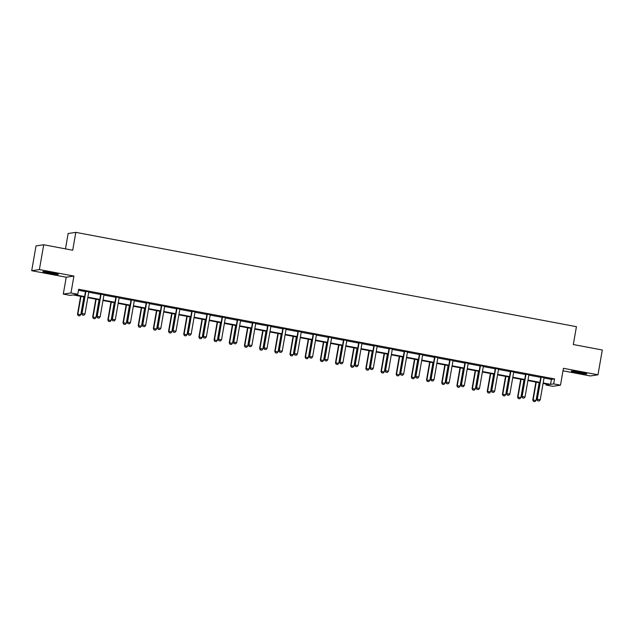 <?xml version="1.0" encoding="UTF-8"?>
<svg xmlns="http://www.w3.org/2000/svg" width="634" height="634" viewBox="0 0 634 634"><rect width="100%" height="100%" fill="white"/><g stroke="black" fill="none" stroke-linecap="round" stroke-linejoin="round"><path stroke-width="0.95" d="M49 273.222A7.877 0.523 -170.1 0 0 58.376 274.34A7.877 0.523 -170.1 0 0 52.242 272.739A7.877 0.523 -170.1 0 0 42.858 271.629A7.877 0.523 -170.1 0 0 49 273.222M577.431 372.776A7.877 0.523 -170.1 0 0 586.807 373.886A7.877 0.523 -170.1 0 0 580.673 372.293A7.877 0.523 -170.1 0 0 571.289 371.175A7.877 0.523 -170.1 0 0 577.431 372.776M84.536 297.045L73.211 294.913L70.097 295.373L63.289 294.089L70.976 292.948L77.784 294.231L74.669 294.691L84.615 296.569M66.237 277.216L73.916 276.075L39.387 269.577L43.714 244.764L36.027 245.897L31.7 270.71L66.237 277.216L63.289 294.089M65.46 248.861L68.139 233.494L75.818 232.361L576.425 326.668L573.31 344.531L602.3 349.992L597.973 374.805L563.436 368.299L560.488 385.171L552.808 386.304L546.001 385.028L549.115 384.561L543.076 383.427M563 370.803L590.286 375.946L597.973 374.805M546.175 384.014L546.001 385.028M39.387 269.577L31.7 270.71M544.027 377.991L551.429 379.386L554.544 378.926L78.648 289.27L77.784 294.231M78.473 290.285L85.471 291.608M88.966 291.719L88.847 291.949A1.006 0.991 81.6 0 0 88.752 292.234L100.647 294.461M104.142 294.58L104.024 294.802A1.006 0.991 81.6 0 0 103.928 295.095L115.824 297.322M119.319 297.441L119.2 297.663A1.006 0.991 81.6 0 0 119.105 297.956L131 300.183M134.281 300.801L146.177 303.044M149.458 303.662L161.353 305.897M164.634 306.515L176.529 308.758M180.024 308.877L179.905 309.099A1.006 0.991 81.6 0 0 179.81 309.392L191.706 311.619M195.201 311.738L195.082 311.96A1.006 0.991 81.6 0 0 194.979 312.253L206.882 314.48M210.369 314.591L210.258 314.821A1.006 0.991 81.6 0 0 210.155 315.114L222.058 317.333M225.546 317.452L225.435 317.674A1.006 0.991 81.6 0 0 225.332 317.967L237.235 320.194M240.516 320.812L252.411 323.055M255.692 323.673L267.588 325.916M271.075 326.027L270.964 326.256A1.006 0.991 81.6 0 0 270.861 326.55L282.756 328.769M286.251 328.887L286.132 329.109A1.006 0.991 81.6 0 0 286.037 329.403L297.932 331.63M301.427 331.748L301.308 331.97A1.006 0.991 81.6 0 0 301.213 332.264L313.109 334.49M316.604 334.609L316.485 334.831A1.006 0.991 81.6 0 0 316.39 335.124L328.285 337.351M331.566 337.97L343.462 340.204M346.743 340.823L358.638 343.065M361.919 343.683L373.814 345.926M377.309 346.045L377.19 346.267A1.006 0.991 81.6 0 0 377.095 346.56L388.991 348.787M392.486 348.898L392.367 349.128A1.006 0.991 81.6 0 0 392.272 349.421L404.167 351.64M407.448 352.258L419.343 354.501M422.624 355.119L434.52 357.362M437.801 357.98L449.696 360.223M452.977 360.841L464.873 363.076M468.154 363.694L480.049 365.937M483.536 366.056L483.425 366.278A1.006 0.991 81.6 0 0 483.322 366.571L495.217 368.798M498.712 368.917L498.593 369.139A1.006 0.991 81.6 0 0 498.498 369.432L510.394 371.659M513.889 371.77L513.77 371.999A1.006 0.991 81.6 0 0 513.675 372.293L525.57 374.512M529.065 374.631L528.946 374.852A1.006 0.991 81.6 0 0 528.851 375.146L540.747 377.373M544.162 377.65L540.715 377M528.986 374.789L525.538 374.139M513.809 371.928L510.362 371.286M498.633 369.075L495.186 368.425M483.457 366.214L480.009 365.564M468.28 363.353L464.833 362.703M453.104 360.492L449.657 359.85M437.928 357.639L434.48 356.99M422.751 354.778L419.312 354.129M407.575 351.918L404.135 351.268M392.398 349.057L388.959 348.415M377.222 346.204L373.783 345.554M362.046 343.343L358.606 342.693M346.869 340.482L343.43 339.832M331.701 337.621L328.253 336.979M316.524 334.768L313.077 334.118M301.348 331.907L297.901 331.257M286.172 329.046L282.724 328.396M270.995 326.185L267.548 325.543M255.819 323.332L252.372 322.682M240.643 320.471L237.195 319.821M225.466 317.61L222.019 316.96M210.29 314.749L206.85 314.099M195.113 311.896L191.674 311.246M179.937 309.035L176.498 308.386M164.761 306.174L161.321 305.525M149.584 303.314L146.145 302.664M134.408 300.461L130.969 299.811M119.24 297.6L115.792 296.95M104.063 294.739L100.616 294.089M88.887 291.878L85.439 291.228M73.916 276.075L70.976 292.948M554.544 378.926L553.68 383.887L560.488 385.171M43.714 244.764L72.704 250.224L75.818 232.361M539.811 382.809L527.908 380.566M524.635 379.956L512.732 377.713M509.459 377.095L497.555 374.852M494.282 374.234L482.379 371.992M479.106 371.373L467.203 369.131M463.929 368.512L452.026 366.27M448.753 365.659L436.85 363.417M433.577 362.799L421.673 360.556M418.4 359.938L406.497 357.695M403.224 357.077L391.321 354.834M388.048 354.224L376.144 351.981M372.879 351.363L360.968 349.12M357.703 348.502L345.792 346.259M342.526 345.641L330.615 343.398M327.35 342.788L315.447 340.545M312.174 339.927L300.27 337.684M296.997 337.066L285.094 334.823M281.821 334.205L269.918 331.962M266.645 331.352L254.741 329.109M251.468 328.491L239.565 326.248M236.292 325.63L224.388 323.388M221.115 322.769L209.212 320.527M205.939 319.916L194.036 317.674M190.763 317.055L178.859 314.813M175.586 314.195L163.683 311.952M160.418 311.334L148.507 309.091M145.241 308.481L133.33 306.238M130.065 305.62L118.154 303.377M114.889 302.759L102.985 300.516M99.712 299.898L87.809 297.655M543.164 382.952L550.566 384.347L553.68 383.887M87.888 297.188L99.792 299.43M103.065 300.041L114.968 302.283M118.241 302.901L130.144 305.144M133.417 305.762L145.321 308.005M148.594 308.623L160.497 310.866M163.77 311.476L175.673 313.719M178.947 314.337L190.85 316.58M194.123 317.198L206.026 319.441M209.291 320.059L221.203 322.302M224.468 322.912L236.379 325.155M239.644 325.773L251.555 328.016M254.82 328.634L266.724 330.877M269.997 331.495L281.9 333.738M285.173 334.348L297.077 336.591M300.35 337.209L312.253 339.452M315.526 340.07L327.429 342.312M330.702 342.931L342.606 345.173M345.879 345.784L357.782 348.026M361.055 348.645L372.958 350.887M376.231 351.505L388.135 353.748M391.408 354.366L403.311 356.609M406.584 357.219L418.488 359.462M421.753 360.08L433.664 362.323M436.929 362.941L448.84 365.184M452.105 365.802L464.017 368.045M467.282 368.663L479.185 370.906M482.458 371.516L494.361 373.759M497.635 374.377L509.538 376.62M512.811 377.238L524.714 379.481M527.987 380.099L539.891 382.342M551.429 379.386L550.566 384.347M537.648 400.743L539.106 401.021L537.648 400.743L536.927 399.349L540.731 377.515A1.006 0.991 81.6 0 0 540.739 377.206L540.691 376.818M544.241 377.492L544.123 377.713A1.006 0.991 81.6 0 0 544.027 378.007L540.216 399.84L537.299 399.293L541.111 377.46A1.006 0.991 81.6 0 0 541.111 377.151L541.079 376.897M539.106 401.021L540.216 399.84M536.927 399.349L537.584 400.751M535.889 382.072L532.766 399.959L536.063 400.458L539.162 382.69M533.432 401.37L534.953 401.631L533.432 401.37L532.766 399.959M536.245 382.143L533.146 399.903L533.495 401.354M536.063 400.458L534.953 401.631M574.182 371.27A7.822 0.523 -170.1 0 0 584.049 372.998M583.225 372.808A6.815 0.452 9.9 0 1 575.03 371.381M54.793 273.254A6.815 0.452 9.9 0 1 49.357 272.398A6.815 0.452 9.9 0 1 46.599 271.827M45.759 271.724A7.822 0.523 -170.1 0 0 49.151 272.43A7.822 0.523 -170.1 0 0 55.626 273.444M522.471 397.883L523.93 398.16L522.471 397.883L521.75 396.488L525.554 374.654A1.006 0.991 81.6 0 0 525.562 374.345L525.515 373.965M528.851 375.146L525.039 396.979L522.123 396.432L525.935 374.599A1.006 0.991 81.6 0 0 525.935 374.29L525.903 374.036M523.93 398.16L525.039 396.979M521.75 396.488L522.408 397.89M507.295 395.022L508.753 395.299L507.295 395.022L506.574 393.627L510.386 371.793A1.006 0.991 81.6 0 0 510.386 371.484L510.338 371.104M513.675 372.293L509.863 394.126L506.946 393.571L510.758 371.738A1.006 0.991 81.6 0 0 510.766 371.429L510.727 371.175M508.753 395.299L509.863 394.126M506.574 393.627L507.232 395.03M520.72 379.211L517.598 397.106L520.886 397.597L523.985 379.829M518.255 398.509L519.777 398.77L518.255 398.509L517.598 397.106M521.069 379.283L517.97 397.05L518.319 398.501M520.886 397.597L519.777 398.77M505.544 376.358L502.421 394.245L505.71 394.736L508.809 376.968M503.079 395.648L504.601 395.917L503.079 395.648L502.421 394.245M505.892 376.422L502.794 394.189L503.142 395.64M505.71 394.736L504.601 395.917M492.119 392.169L493.577 392.438L492.119 392.169L491.398 390.766L495.209 368.933A1.006 0.991 81.6 0 0 495.209 368.623L495.162 368.243M498.498 369.432L494.686 391.265L491.77 390.718L495.582 368.877A1.006 0.991 81.6 0 0 495.59 368.568L495.55 368.314M493.577 392.438L494.686 391.265M491.398 390.766L492.055 392.177M476.942 389.308L478.401 389.585L476.942 389.308L476.221 387.913L480.033 366.08A1.006 0.991 81.6 0 0 480.041 365.77L479.986 365.382M483.322 366.571L479.51 388.404L476.594 387.857L480.406 366.024A1.006 0.991 81.6 0 0 480.413 365.715L480.382 365.461M478.401 389.585L479.51 388.404M476.221 387.913L476.879 389.316M461.766 386.447L463.224 386.724L461.766 386.447L461.045 385.052L464.857 363.219A1.006 0.991 81.6 0 0 464.865 362.91L464.809 362.529M468.36 363.195L468.249 363.417A1.006 0.991 81.6 0 0 468.146 363.71L464.334 385.543L461.417 384.997L465.229 363.163A1.006 0.991 81.6 0 0 465.237 362.854L465.205 362.6M463.224 386.724L464.334 385.543M461.045 385.052L461.703 386.455M490.367 373.497L487.245 391.384L490.534 391.875L493.632 374.115M487.903 392.787L489.424 393.056L487.903 392.787L487.245 391.384M490.716 373.561L487.617 391.329L487.966 392.779M490.534 391.875L489.424 393.056M475.191 370.636L472.068 388.523L475.357 389.022L478.456 371.255M472.726 389.934L474.248 390.195L472.726 389.934L472.068 388.523M475.54 370.708L472.441 388.468L472.79 389.918M475.357 389.022L474.248 390.195M460.015 367.775L456.892 385.67L460.181 386.161L463.288 368.394M457.55 387.073L459.071 387.334L457.55 387.073L456.892 385.67M460.363 367.847L457.265 385.615L457.613 387.065M460.181 386.161L459.071 387.334M444.838 364.922L441.716 382.809L445.005 383.301L448.111 365.533M442.374 384.212L443.895 384.481L442.374 384.212L441.716 382.809M445.187 364.986L442.088 382.754L442.437 384.204M445.005 383.301L443.895 384.481M429.662 362.062L426.539 379.948L429.828 380.44L432.935 362.68M427.197 381.351L428.719 381.62L427.197 381.351L426.539 379.948M430.011 362.125L426.912 379.893L427.261 381.343M429.828 380.44L428.719 381.62M414.485 359.201L411.363 377.087L414.652 377.587L417.758 359.819M412.021 378.498L413.542 378.76L412.021 378.498L411.363 377.087M414.834 359.264L411.735 377.032L412.084 378.482M414.652 377.587L413.542 378.76M399.309 356.34L396.187 374.234L399.483 374.726L402.582 356.958M396.844 375.637L398.366 375.899L396.844 375.637L396.187 374.234M399.666 356.411L396.559 374.179L396.908 375.629M399.483 374.726L398.366 375.899M384.133 353.487L381.01 371.373L384.307 371.865L387.406 354.097M381.676 372.776L383.198 373.046L381.676 372.776L381.01 371.373M384.489 353.55L381.383 371.318L381.731 372.768M384.307 371.865L383.198 373.046M368.956 350.626L365.834 368.512L369.131 369.004L372.229 351.244M366.5 369.915L368.021 370.185L366.5 369.915L365.834 368.512M369.313 350.689L366.206 368.457L366.555 369.907M369.131 369.004L368.021 370.185M353.78 347.765L350.657 365.652L353.954 366.151L357.053 348.383M351.323 367.062L352.845 367.324L351.323 367.062L350.657 365.652M354.137 347.828L351.038 365.596L351.387 367.046M353.954 366.151L352.845 367.324M338.604 344.904L335.481 362.799L338.778 363.29L341.877 345.522M336.147 364.201L337.668 364.463L336.147 364.201L335.481 362.799M338.96 344.975L335.861 362.743L336.21 364.193M338.778 363.29L337.668 364.463M323.427 342.051L320.313 359.938L323.602 360.429L326.7 342.661M320.97 361.34L322.492 361.61L320.97 361.34L320.313 359.938M323.784 342.114L320.685 359.882L321.034 361.332M323.602 360.429L322.492 361.61M308.259 339.19L305.136 357.077L308.425 357.568L311.524 339.808M305.794 358.479L307.316 358.749L305.794 358.479L305.136 357.077M308.607 339.253L305.509 357.021L305.857 358.472M308.425 357.568L307.316 358.749M293.082 336.329L289.96 354.216L293.249 354.715L296.347 336.947M290.618 355.626L292.139 355.888L290.618 355.626L289.96 354.216M293.431 336.392L290.332 354.16L290.681 355.611M293.249 354.715L292.139 355.888M277.906 333.468L274.784 351.363L278.072 351.854L281.171 334.086M275.441 352.766L276.963 353.027L275.441 352.766L274.784 351.363M278.255 333.539L275.156 351.307L275.505 352.758M278.072 351.854L276.963 353.027M262.73 330.615L259.607 348.502L262.896 348.993L265.995 331.225M260.265 349.905L261.787 350.174L260.265 349.905L259.607 348.502M263.078 330.679L259.98 348.446L260.328 349.897M262.896 348.993L261.787 350.174M247.553 327.754L244.431 345.641L247.72 346.132L250.826 328.372M245.089 347.044L246.61 347.313L245.089 347.044L244.431 345.641M247.902 327.818L244.803 345.585L245.152 347.036M247.72 346.132L246.61 347.313M232.377 324.893L229.254 342.78L232.543 343.279L235.65 325.511M229.912 344.183L231.434 344.452L229.912 344.183L229.254 342.78M232.726 324.957L229.627 342.725L229.976 344.175M232.543 343.279L231.434 344.452M217.2 322.032L214.078 339.927L217.367 340.418L220.473 322.651M214.736 341.33L216.257 341.591L214.736 341.33L214.078 339.927M217.549 322.104L214.451 339.872L214.799 341.322M217.367 340.418L216.257 341.591M446.59 383.586L448.048 383.863L446.59 383.586L445.868 382.191L449.68 360.358A1.006 0.991 81.6 0 0 449.688 360.049L449.633 359.668M453.183 360.334L453.072 360.564A1.006 0.991 81.6 0 0 452.969 360.857L449.157 382.69L446.241 382.136L450.053 360.302A1.006 0.991 81.6 0 0 450.061 359.993L450.029 359.74M448.048 383.863L449.157 382.69M445.868 382.191L446.526 383.594M431.413 380.733L432.871 381.002L431.413 380.733L430.692 379.33L434.504 357.497A1.006 0.991 81.6 0 0 434.512 357.188L434.464 356.807M438.007 357.481L437.896 357.703A1.006 0.991 81.6 0 0 437.793 357.996L433.981 379.829L431.065 379.283L434.876 357.441A1.006 0.991 81.6 0 0 434.884 357.132L434.853 356.879M432.871 381.002L433.981 379.829M430.692 379.33L431.35 380.741M416.237 377.872L417.695 378.141L416.237 377.872L415.516 376.477L419.328 354.644A1.006 0.991 81.6 0 0 419.336 354.335L419.288 353.946M422.83 354.62L422.719 354.842A1.006 0.991 81.6 0 0 422.616 355.135L418.812 376.968L415.888 376.422L419.7 354.588A1.006 0.991 81.6 0 0 419.708 354.279L419.676 354.026M417.695 378.141L418.812 376.968M415.516 376.477L416.173 377.88M401.06 375.011L402.527 375.288L401.06 375.011L400.339 373.616L404.151 351.783A1.006 0.991 81.6 0 0 404.159 351.474L404.112 351.093M407.662 351.759L407.543 351.981A1.006 0.991 81.6 0 0 407.44 352.274L403.636 374.108L400.712 373.561L404.524 351.727A1.006 0.991 81.6 0 0 404.532 351.418L404.5 351.165M402.527 375.288L403.636 374.108M400.339 373.616L401.005 375.019M385.884 372.15L387.35 372.427L385.884 372.15L385.163 370.755L388.975 348.922A1.006 0.991 81.6 0 0 388.983 348.613L388.935 348.232M392.272 349.421L388.46 371.255L385.535 370.7L389.347 348.866A1.006 0.991 81.6 0 0 389.355 348.557L389.324 348.304M387.35 372.427L388.46 371.255M385.163 370.755L385.829 372.158M370.716 369.297L372.174 369.567L370.716 369.297L369.987 367.894L373.798 346.061A1.006 0.991 81.6 0 0 373.806 345.752L373.759 345.372M377.095 346.56L373.283 368.394L370.367 367.839L374.171 346.005A1.006 0.991 81.6 0 0 374.179 345.696L374.147 345.443M372.174 369.567L373.283 368.394M369.987 367.894L370.652 369.305M355.539 366.436L356.997 366.706L355.539 366.436L354.81 365.041L358.622 343.208A1.006 0.991 81.6 0 0 358.63 342.899L358.582 342.511M362.133 343.184L362.014 343.406A1.006 0.991 81.6 0 0 361.919 343.699L358.107 365.533L355.191 364.986L358.995 343.152A1.006 0.991 81.6 0 0 359.002 342.843L358.971 342.59M356.997 366.706L358.107 365.533M354.81 365.041L355.476 366.444M340.363 363.575L341.821 363.853L340.363 363.575L339.642 362.18L343.446 340.347A1.006 0.991 81.6 0 0 343.454 340.038L343.406 339.658M346.957 340.323L346.838 340.545A1.006 0.991 81.6 0 0 346.743 340.838L342.931 362.672L340.014 362.125L343.826 340.292A1.006 0.991 81.6 0 0 343.826 339.983L343.794 339.729M341.821 363.853L342.931 362.672M339.642 362.18L340.299 363.583M325.187 360.714L326.645 360.992L325.187 360.714L324.465 359.319L328.269 337.486A1.006 0.991 81.6 0 0 328.277 337.177L328.23 336.797M331.78 337.462L331.661 337.692A1.006 0.991 81.6 0 0 331.566 337.985L327.754 359.819L324.838 359.264L328.65 337.431A1.006 0.991 81.6 0 0 328.65 337.122L328.618 336.868M326.645 360.992L327.754 359.819M324.465 359.319L325.123 360.722M310.01 357.861L311.468 358.131L310.01 357.861L309.289 356.459L313.093 334.625A1.006 0.991 81.6 0 0 313.101 334.316L313.053 333.936M316.39 335.124L312.578 356.958L309.661 356.403L313.473 334.57A1.006 0.991 81.6 0 0 313.481 334.261L313.442 334.007M311.468 358.131L312.578 356.958M309.289 356.459L309.947 357.869M294.834 355L296.292 355.27L294.834 355L294.113 353.606L297.925 331.772A1.006 0.991 81.6 0 0 297.925 331.463L297.877 331.075M301.213 332.264L297.401 354.097L294.485 353.55L298.297 331.717A1.006 0.991 81.6 0 0 298.305 331.408L298.265 331.154M296.292 355.27L297.401 354.097M294.113 353.606L294.77 355.008M279.657 352.139L281.116 352.417L279.657 352.139L278.936 350.745L282.748 328.911A1.006 0.991 81.6 0 0 282.748 328.602L282.701 328.222M286.037 329.403L282.225 351.236L279.309 350.689L283.121 328.856A1.006 0.991 81.6 0 0 283.129 328.547L283.097 328.293M281.116 352.417L282.225 351.236M278.936 350.745L279.594 352.147M264.481 349.279L265.939 349.556L264.481 349.279L263.76 347.884L267.572 326.05A1.006 0.991 81.6 0 0 267.58 325.741L267.524 325.361M270.861 326.55L267.049 348.383L264.132 347.828L267.944 325.995A1.006 0.991 81.6 0 0 267.952 325.686L267.92 325.432M265.939 349.556L267.049 348.383M263.76 347.884L264.418 349.286M249.305 346.426L250.763 346.695L249.305 346.426L248.583 345.023L252.395 323.189A1.006 0.991 81.6 0 0 252.403 322.88L252.348 322.5M255.898 323.174L255.787 323.395A1.006 0.991 81.6 0 0 255.684 323.689L251.872 345.522L248.956 344.967L252.768 323.134A1.006 0.991 81.6 0 0 252.776 322.825L252.744 322.571M250.763 346.695L251.872 345.522M248.583 345.023L249.241 346.433M234.128 343.565L235.586 343.834L234.128 343.565L233.407 342.17L237.219 320.336A1.006 0.991 81.6 0 0 237.227 320.027L237.171 319.639M240.722 320.313L240.611 320.535A1.006 0.991 81.6 0 0 240.508 320.828L236.696 342.661L233.78 342.114L237.591 320.281A1.006 0.991 81.6 0 0 237.599 319.972L237.568 319.718M235.586 343.834L236.696 342.661M233.407 342.17L234.065 343.573M218.952 340.704L220.41 340.981L218.952 340.704L218.231 339.309L222.043 317.476A1.006 0.991 81.6 0 0 222.051 317.166L222.003 316.786M225.332 317.967L221.528 339.8L218.603 339.253L222.415 317.42A1.006 0.991 81.6 0 0 222.423 317.111L222.391 316.857M220.41 340.981L221.528 339.8M218.231 339.309L218.888 340.712M203.776 337.843L205.234 338.12L203.776 337.843L203.054 336.448L206.866 314.615A1.006 0.991 81.6 0 0 206.874 314.305L206.827 313.925M210.155 315.114L206.351 336.947L203.427 336.392L207.239 314.559A1.006 0.991 81.6 0 0 207.247 314.25L207.215 313.996M205.234 338.12L206.351 336.947M203.054 336.448L203.712 337.851M188.599 334.99L190.065 335.259L188.599 334.99L187.878 333.587L191.69 311.754A1.006 0.991 81.6 0 0 191.698 311.445L191.65 311.064M194.979 312.253L191.175 334.086L188.25 333.532L192.062 311.698A1.006 0.991 81.6 0 0 192.07 311.389L192.039 311.136M190.065 335.259L191.175 334.086M187.878 333.587L188.544 334.998M202.024 319.179L198.902 337.066L202.198 337.557L205.297 319.79M199.559 338.469L201.081 338.738L199.559 338.469L198.902 337.066M202.381 319.243L199.274 337.011L199.623 338.461M202.198 337.557L201.081 338.738M186.848 316.318L183.725 334.205L187.022 334.697L190.121 316.937M184.383 335.608L185.905 335.877L184.383 335.608L183.725 334.205M187.204 316.382L184.098 334.15L184.446 335.6M187.022 334.697L185.905 335.877M173.423 332.129L174.889 332.398L173.423 332.129L172.702 330.734L176.514 308.901A1.006 0.991 81.6 0 0 176.521 308.592L176.474 308.203M179.81 309.392L175.998 331.225L173.074 330.679L176.886 308.845A1.006 0.991 81.6 0 0 176.894 308.536L176.862 308.282M174.889 332.398L175.998 331.225M172.702 330.734L173.367 332.137M171.671 313.458L168.549 331.344L171.846 331.844L174.944 314.076M169.215 332.747L170.736 333.016L169.215 332.747L168.549 331.344M172.028 313.521L168.921 331.289L169.27 332.739M171.846 331.844L170.736 333.016M158.254 329.268L159.713 329.545L158.254 329.268L157.525 327.873L161.337 306.04A1.006 0.991 81.6 0 0 161.345 305.731L161.298 305.35M164.848 306.016L164.729 306.238A1.006 0.991 81.6 0 0 164.634 306.531L160.822 328.364L157.906 327.818L161.71 305.984A1.006 0.991 81.6 0 0 161.718 305.675L161.686 305.422M159.713 329.545L160.822 328.364M157.525 327.873L158.191 329.276M156.495 310.597L153.373 328.483L156.669 328.983L159.768 311.215M154.038 329.894L155.56 330.156L154.038 329.894L153.373 328.483M156.852 310.668L153.745 328.436L154.094 329.886M156.669 328.983L155.56 330.156M143.078 326.407L144.536 326.684L143.078 326.407L142.349 325.012L146.161 303.179A1.006 0.991 81.6 0 0 146.169 302.87L146.121 302.489M149.672 303.155L149.553 303.385A1.006 0.991 81.6 0 0 149.458 303.678L145.646 325.511L142.729 324.957L146.533 303.123A1.006 0.991 81.6 0 0 146.541 302.814L146.509 302.561M144.536 326.684L145.646 325.511M142.349 325.012L143.015 326.415M141.319 307.744L138.196 325.63L141.493 326.122L144.592 308.354M138.862 327.033L140.383 327.295L138.862 327.033L138.196 325.63M141.675 307.807L138.577 325.575L138.925 327.025M141.493 326.122L140.383 327.295M127.902 323.546L129.36 323.823L127.902 323.546L127.18 322.151L130.984 300.318A1.006 0.991 81.6 0 0 130.992 300.009L130.945 299.628M134.495 300.302L134.376 300.524A1.006 0.991 81.6 0 0 134.281 300.817L130.469 322.651L127.553 322.096L131.365 300.262A1.006 0.991 81.6 0 0 131.365 299.953L131.333 299.7M129.36 323.823L130.469 322.651M127.18 322.151L127.838 323.562M126.142 304.883L123.02 322.769L126.317 323.261L129.415 305.501M123.685 324.172L125.207 324.442L123.685 324.172L123.02 322.769M126.499 304.946L123.4 322.714L123.749 324.164M126.317 323.261L125.207 324.442M112.725 320.693L114.183 320.962L112.725 320.693L112.004 319.298L115.808 297.465A1.006 0.991 81.6 0 0 115.816 297.156L115.768 296.767M119.105 297.956L115.293 319.79L112.377 319.243L116.188 297.409A1.006 0.991 81.6 0 0 116.188 297.1L116.157 296.847M114.183 320.962L115.293 319.79M112.004 319.298L112.662 320.701M110.966 302.022L107.851 319.908L111.14 320.408L114.239 302.64M108.509 321.311L110.031 321.581L108.509 321.311L107.851 319.908M111.322 302.085L108.224 319.853L108.572 321.303M111.14 320.408L110.031 321.581M97.549 317.832L99.007 318.109L97.549 317.832L96.828 316.437L100.64 294.604A1.006 0.991 81.6 0 0 100.64 294.295L100.592 293.914M103.928 295.095L100.117 316.929L97.2 316.382L101.012 294.548A1.006 0.991 81.6 0 0 101.02 294.239L100.98 293.986M99.007 318.109L100.117 316.929M96.828 316.437L97.485 317.84M95.797 299.161L92.675 317.048L95.964 317.547L99.062 299.779M93.333 318.458L94.854 318.72L93.333 318.458L92.675 317.048M96.146 299.232L93.047 316.992L93.396 318.45M95.964 317.547L94.854 318.72M82.372 314.971L83.831 315.249L82.372 314.971L81.651 313.576L85.463 291.743A1.006 0.991 81.6 0 0 85.463 291.434L85.416 291.054M88.752 292.234L84.94 314.076L82.024 313.521L85.836 291.688A1.006 0.991 81.6 0 0 85.844 291.378L85.804 291.125M83.831 315.249L84.94 314.076M81.651 313.576L82.309 314.979M80.621 296.308L77.499 314.195L80.787 314.686L83.886 296.918M78.156 315.597L79.678 315.859L78.156 315.597L77.499 314.195M80.97 296.371L77.871 314.139L78.22 315.589M80.787 314.686L79.678 315.859"/></g></svg>
